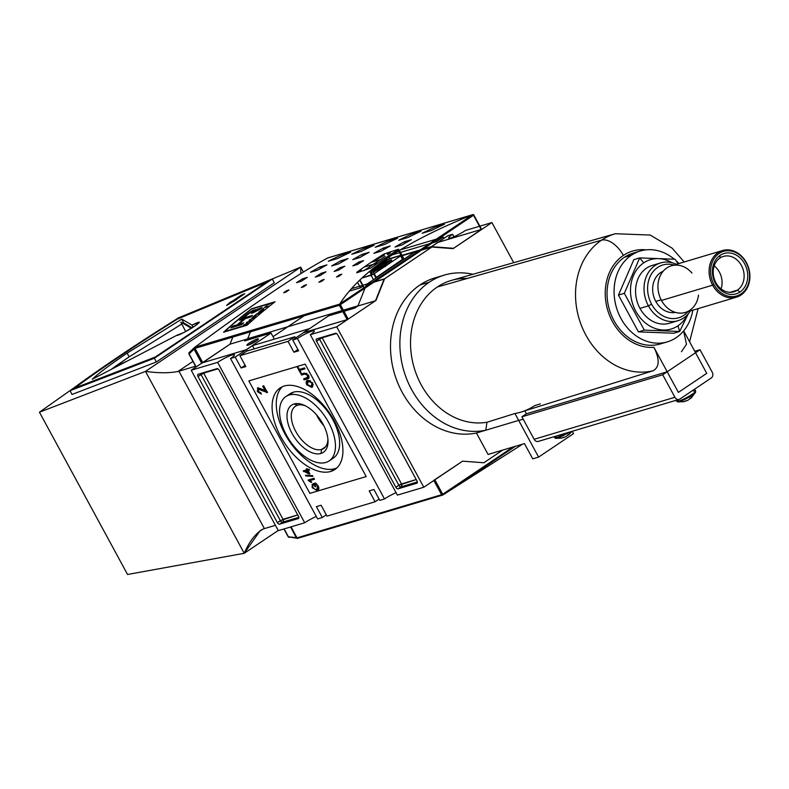 <?xml version="1.0" encoding="UTF-8"?>
<svg xmlns="http://www.w3.org/2000/svg" width="789" height="789" viewBox="0 0 789 789"><rect width="100%" height="100%" fill="white"/><g stroke="black" fill="none" stroke-linecap="round" stroke-linejoin="round"><path stroke-width="1.18" d="M297.601 405.211L294.07 403.988A28.443 15.672 56.1 0 1 323.007 424.107A28.443 15.672 56.1 0 1 320.945 453.488A28.443 15.672 -123.9 0 0 328.007 440.716A28.443 15.672 -123.9 0 0 304.169 405.23A28.443 15.672 -123.9 0 0 294.07 403.988A28.443 15.672 -123.9 0 0 292.009 433.358A28.443 15.672 -123.9 0 0 320.945 453.488L321.616 449.434A25.416 13.995 56.1 0 1 295.767 431.455A25.416 13.995 56.1 0 1 297.601 405.211A25.416 13.995 -123.9 0 1 305.442 405.832A25.416 13.995 -123.9 0 0 297.601 405.211A25.416 13.995 -123.9 0 0 295.441 406.227A25.416 13.995 -123.9 0 0 296.832 433.309A25.416 13.995 -123.9 0 0 321.616 449.434A25.416 13.995 -123.9 0 0 323.776 448.418A25.416 13.995 -123.9 0 0 327.928 439.305A25.416 13.995 -123.9 0 1 321.616 449.434L325.541 446.801M316.497 414.777A25.416 13.995 -123.9 0 0 323.825 425.695A25.416 13.995 56.1 0 1 316.497 414.777M289.198 395.003A38.769 21.352 56.1 0 1 328.628 422.431A38.769 21.352 56.1 0 1 325.827 462.462A38.769 21.352 56.1 0 1 286.387 435.035A38.769 21.352 56.1 0 1 289.198 395.003A38.769 21.352 -123.9 0 0 285.894 396.551A38.769 21.352 -123.9 0 0 288.015 437.875A38.769 21.352 -123.9 0 0 325.827 462.462A38.769 21.352 -123.9 0 0 329.121 460.914A38.769 21.352 -123.9 0 0 327.001 419.6A38.769 21.352 -123.9 0 0 289.198 395.003L293.37 392.192A38.769 21.352 56.1 0 1 331.183 416.789A38.769 21.352 56.1 0 1 333.303 458.113L329.121 460.914M285.894 396.551L290.066 393.741A38.769 21.352 56.1 0 1 293.37 392.192A38.769 21.352 -123.9 0 0 288.133 395.368M336.864 467.916A49.105 27.043 56.1 0 1 334.891 468.656A49.105 27.043 56.1 0 1 288.202 439.443A49.105 27.043 56.1 0 1 282.334 386.738A49.105 27.043 -123.9 0 0 288.202 439.443A49.105 27.043 -123.9 0 0 334.891 468.656A49.105 27.043 -123.9 0 0 336.864 467.916M330.709 471.467A49.105 27.043 -123.9 0 1 280.756 436.721A49.105 27.043 -123.9 0 1 284.306 386.008A49.105 27.043 56.1 0 1 332.199 417.164A49.105 27.043 56.1 0 1 334.891 469.504A49.105 27.043 56.1 0 1 330.709 471.467A49.105 27.043 56.1 0 1 282.817 440.311A49.105 27.043 56.1 0 1 280.125 387.971A49.105 27.043 56.1 0 1 284.306 386.008A49.105 27.043 56.1 0 1 334.26 420.754A49.105 27.043 56.1 0 1 330.709 471.467L334.891 468.656M306.96 377.892L303.627 378.888L304.14 379.844L305.037 379.243L304.672 378.572L305.037 379.243L308.864 378.079L304.14 379.844L307.523 378.838C309.16 378.651 309.485 377.428 308.509 375.179L304.386 373.079L301.013 374.085L301.536 375.041L302.434 374.44L302.069 373.769L302.434 374.44L305.767 373.444L301.536 375.041L306.901 373.296L304.87 374.045L307.809 375.485L308.44 375.051L306.96 377.892L307.809 375.485L304.87 374.045L301.536 375.041L301.013 374.085L304.386 373.079L308.509 375.179L308.489 378.414L304.14 379.844L303.627 378.888L308.085 377.211M262.796 389.559L265.4 391.097L262.698 386.127L263.753 385.811L267.402 392.537L258.358 389.233L259.532 388.494L258.634 389.095L258.289 391.305L260.794 392.754L261.415 394.135L257.332 391.561L257.895 387.754L262.796 389.559L257.895 387.754L257.332 391.561L261.415 394.135L260.794 392.754L258.289 391.305L258.634 389.095L267.402 392.537L263.753 385.811L262.698 386.127L265.4 391.097L262.796 389.559M257.411 387.981L257.895 387.754L257.973 390.447L257.924 387.744M305.481 475.215L312.523 475.629L312.927 476.378L305.885 475.964L305.481 475.215L305.885 475.964L312.927 476.378L312.523 475.629L305.481 475.215M317.967 490.255L317.257 490.58C319.022 490.107 319.318 488.529 318.154 485.846L315.541 482.996L313.371 483.647L315.067 486.764L315.748 486.566L314.574 484.407L315.472 483.805L314.574 484.407L316.35 483.627L315.689 484.071L317.513 486.123L318.095 485.738L316.705 489.634L317.513 486.123L315.689 484.071L314.574 484.407L315.748 486.566L315.067 486.764L313.371 483.647L315.541 482.996L318.154 485.846C319.318 488.529 319.022 490.107 317.257 490.58L312.178 487.71L312.227 484.111L312.898 484.939L312.858 487.533L315.383 489.683L317.385 489.318L318.874 487.947L317.75 488.983M308.44 480.669L308.104 480.057L313.973 478.302L314.495 479.258L309.919 480.629L311.763 482.168L311.073 482.375L308.44 480.669L311.763 482.168L309.919 480.629L314.495 479.258L313.973 478.302L308.104 480.057L308.44 480.669L309.337 480.067L308.44 480.669M307.582 469.603L309.012 469.169L309.535 470.136L308.104 470.56L309.87 473.804L309.11 474.031L303.223 470.905L306.832 469.82L306.31 468.863L307.059 468.636L307.582 469.603L307.059 468.636L306.31 468.863L306.832 469.82L303.223 470.905L309.11 474.031L309.87 473.804L308.104 470.56L309.535 470.136L309.012 469.169L307.582 469.603M307.809 380.288L312.73 382.941L312.365 387.054L311.724 387.36L306.704 384.726C305.708 382.172 306.073 380.692 307.809 380.288C306.073 380.692 305.708 382.172 306.704 384.726L311.724 387.36L312.73 382.941L307.809 380.288L307.049 380.633M299.278 369.439L304.465 367.891L304.988 368.848L299.8 370.396L301.102 372.803L300.422 373L297.295 367.23L297.976 367.033L299.278 369.439L297.976 367.033L297.295 367.23L300.422 373L301.102 372.803L299.8 370.396L304.988 368.848L304.465 367.891L299.278 369.439M379.805 500.364L384.499 498.964L297.404 338.55A11.845 1.667 151.5 0 1 308.055 332.662A11.845 1.667 151.5 0 1 314.269 330.966A11.845 1.667 151.5 0 1 310.304 334.694L336.706 326.824L375.515 300.757L336.706 326.824L423.801 487.237L462.61 461.171L483.844 462.768L462.61 461.171L423.801 487.237L336.706 326.824L310.304 334.694L397.409 495.117L423.801 487.237L397.409 495.117L310.304 334.694A11.845 1.667 -28.5 0 0 312.059 331.114A11.845 1.667 -28.5 0 0 297.404 338.55L384.499 498.964L379.805 500.364L373.907 489.496L379.805 500.364M373.907 489.496L369.213 490.896L375.11 501.765L379.105 499.082L375.11 501.765L327.001 516.124L375.11 501.765L369.213 490.896L373.907 489.496M321.103 505.246L327.001 516.124L321.103 505.246L316.409 506.646L321.103 505.246M316.409 506.646L322.306 517.525L326.311 514.832L322.306 517.525L317.622 518.925L322.306 517.525L316.409 506.646M230.516 358.502L317.622 518.925L230.516 358.502L235.211 357.101L271.031 333.047L244.629 340.927L271.031 333.047L235.211 357.101L241.109 367.97L235.211 357.101L230.516 358.502A11.845 1.667 -28.5 0 0 232.272 354.912A11.845 1.667 -28.5 0 0 217.616 362.358A11.845 1.667 151.5 0 1 228.268 356.47A11.845 1.667 151.5 0 1 234.471 354.774A11.845 1.667 151.5 0 1 230.516 358.502M241.109 367.97L245.803 366.569L239.905 355.701L288.015 341.351L294.839 336.765L288.015 341.351L293.912 352.219L288.015 341.351L239.905 355.701L246.74 351.115L294.839 336.765L295.717 337.919L294.839 336.765L246.74 351.115L239.905 355.701L245.803 366.569L241.109 367.97L245.113 365.287L241.109 367.97M298.607 350.819L293.912 352.219L297.907 349.537L293.912 352.219L298.607 350.819L292.709 339.951L297.404 338.55L292.709 339.951L328.52 315.886L342.801 311.635L328.52 315.886L292.709 339.951L298.607 350.819M396.078 492.671A11.845 1.667 -28.5 0 0 384.499 498.964A11.845 1.667 -28.5 0 1 396.078 492.671M335.453 333.293A2.15 1.183 56.1 0 1 337.643 334.812L417.006 480.994A2.15 1.183 56.1 0 1 417.036 483.124A2.15 1.183 56.1 0 1 416.848 483.213L398.08 488.815A2.15 1.183 56.1 0 1 395.891 487.296L316.517 341.114A2.15 1.183 56.1 0 1 316.488 338.984A2.15 1.183 56.1 0 1 316.675 338.895L335.453 333.293L316.675 338.895A2.15 1.183 -123.9 0 0 316.517 341.114L395.891 487.296A2.15 1.183 -123.9 0 0 398.08 488.815L416.848 483.213A2.15 1.183 -123.9 0 0 417.006 480.994L337.643 334.812A2.15 1.183 -123.9 0 0 335.453 333.293M343.965 311.28L354.922 308.016L357.91 306.004L354.922 308.016L343.965 311.28M357.91 306.004L375.515 300.757L384.125 279.109L375.515 300.757L357.91 306.004L365.041 288.103L357.91 306.004M191.214 370.228L217.616 362.358L304.712 522.772L217.616 362.358L191.214 370.228L202.398 362.723L191.214 370.228L278.31 530.652L304.712 522.772L278.31 530.652L191.214 370.228M328.244 257.865L327.76 257.964C298.262 273.665 254.009 303.39 195.021 347.121L194.331 347.811L202.586 362.772L230.013 344.172L232.844 337.051L230.013 344.172L202.517 362.644L230.013 344.172L247.618 338.915L244.629 340.927L247.618 338.915L250.448 331.804L247.618 338.915L230.013 344.172L202.586 362.772L246.474 349.675L252.441 345.661L309.229 328.717L303.262 332.731L347.14 319.634L348.205 319.091L347.14 319.634L339.349 305.274L347.14 319.634L303.311 332.82M257.234 339.033A6.568 0.927 -28.5 0 1 256.257 341.016A6.568 0.927 -28.5 0 1 248.131 345.148A6.568 0.927 151.5 0 1 249.097 343.156A6.568 0.927 151.5 0 1 257.234 339.033A6.568 0.927 151.5 0 1 258.457 339.102A6.568 0.927 151.5 0 1 254.393 342.189A6.568 0.927 151.5 0 1 248.131 345.148A6.568 0.927 151.5 0 1 247.026 345.306A6.568 0.927 151.5 0 1 250.202 342.446A6.568 0.927 151.5 0 1 257.234 339.033L256.987 340.513M249.285 344.734A5.385 0.759 151.5 0 1 256.75 340.68A5.385 0.759 -28.5 0 0 249.285 344.734M279.572 524.172A2.15 1.183 56.1 0 1 277.373 522.653L198.009 376.481A2.15 1.183 56.1 0 1 197.98 374.341A2.15 1.183 56.1 0 1 198.167 374.252L216.936 368.65A2.15 1.183 56.1 0 1 219.135 370.179L298.498 516.351A2.15 1.183 56.1 0 1 298.528 518.491A2.15 1.183 56.1 0 1 298.341 518.57L279.572 524.172L298.341 518.57A2.15 1.183 -123.9 0 0 298.498 516.351L219.135 370.179A2.15 1.183 -123.9 0 0 216.936 368.65L198.167 374.252A2.15 1.183 -123.9 0 0 198.009 376.481L277.373 522.653A2.15 1.183 -123.9 0 0 279.572 524.172L282.551 522.17L279.572 524.172M316.29 516.479A11.845 1.667 -28.5 0 0 304.712 522.772A11.845 1.667 -28.5 0 1 316.29 516.479M362.94 286.151L360.504 287.778L349.28 291.131L360.504 287.778L357.516 282.265L360.504 287.778L362.94 286.151M304.15 315.778L273.014 336.696L304.15 315.778M452.61 234.294L453.931 236.73L452.61 234.294A11.845 1.667 -28.5 0 0 448.655 238.022A11.845 1.667 -28.5 0 0 450.854 237.883A11.845 1.667 -28.5 0 0 465.52 230.447L479.485 226.275L465.52 230.447A11.845 1.667 -28.5 0 1 450.854 237.883A11.845 1.667 151.5 0 1 452.61 234.294L447.915 235.694L430.36 247.49L447.915 235.694L452.61 234.294M387.162 253.821L390.427 252.855L387.646 254.719L390.427 252.855L387.162 253.821M400.082 249.965L436.179 239.195L400.082 249.965M439.167 238.308L443.221 237.094L436.396 241.681L432.342 242.894L436.396 241.681L443.221 237.094L443.921 238.377L443.221 237.094L439.167 238.308M240.527 321.961L241.099 321.784L240.527 321.961M237.972 324.171L237.252 325.975L237.972 324.171M265.114 304.732L264.295 305.284L265.114 304.732M260.005 308.174L262.096 307.542A646.181 531.608 73.4 0 0 259.985 309.229L253.17 312.789L251.484 313.292L253.703 311.231L251.721 311.724L247.924 314.338A646.181 531.608 73.4 0 0 243.397 318.066L252.47 315.363A646.181 531.608 73.4 0 0 250.389 317.099L245.379 318.598A646.181 531.608 73.4 0 0 238.672 324.368L243.683 322.869A646.181 531.608 73.4 0 0 241.641 324.673L230.832 327.899A646.181 531.608 -106.6 0 1 232.873 326.094L237.272 324.782A646.181 531.608 -106.6 0 1 243.988 319.012L239.58 320.324A646.181 531.608 -106.6 0 1 245.192 315.669C251.188 310.955 254.748 309.12 255.892 310.166L262.096 307.542A646.181 531.608 73.4 0 0 259.985 309.229L256.612 310.324L253.17 312.789L251.484 313.292L252.855 312.158C253.555 310.649 251.918 311.379 247.924 314.338A646.181 531.608 73.4 0 0 243.397 318.066L252.47 315.363A646.181 531.608 73.4 0 0 250.389 317.099L245.379 318.598A646.181 531.608 73.4 0 0 238.672 324.368L243.683 322.869A646.181 531.608 73.4 0 0 241.641 324.673L230.832 327.899A646.181 531.608 -106.6 0 1 232.873 326.094L237.272 324.782A646.181 531.608 -106.6 0 1 243.988 319.012L239.58 320.324A646.181 531.608 -106.6 0 1 245.192 315.669C251.188 310.955 254.748 309.12 255.892 310.166L260.015 308.164L260.4 308.884M258.457 309.209L257.106 310.116L258.457 309.209M304.781 285.253L305.708 285.322L304.781 285.253M392.33 254.837L399.51 252.687L392.33 254.837M400.447 252.411L429.344 243.791L400.447 252.411M385.15 256.386L363.877 270.676L385.15 256.386M358.137 262.481L362.832 261.08L358.137 262.481M373.098 260.972A11.845 1.667 -28.5 0 0 384.45 255.084A11.845 1.667 -28.5 0 1 373.098 260.972M359.912 270.065A6.568 0.927 151.5 0 0 359.823 270.085A6.568 0.927 151.5 0 1 359.912 270.065A6.568 0.927 151.5 0 1 361.135 270.134A6.568 0.927 151.5 0 1 358.65 272.235A6.568 0.927 -28.5 0 0 359.912 270.065L359.666 271.544M357.299 272.599A5.385 0.759 151.5 0 1 359.429 271.712A5.385 0.759 -28.5 0 0 357.299 272.599M479.86 226.167L491.922 222.567L513.698 262.678L491.922 222.567L453.113 248.634L431.879 247.036L384.125 279.109L373.858 282.176L384.125 279.109L431.879 247.036L421.612 250.103L431.879 247.036L453.113 248.634L491.922 222.567L479.86 226.167M502.731 450.075L483.844 462.768L502.731 450.075M365.642 286.575L366.53 284.365L370.86 283.073L366.53 284.365L365.642 286.575M414.284 252.283L366.53 284.365L414.284 252.283L418.614 250.991L414.284 252.283M274.335 339.132L271.031 333.047L274.335 339.132M389.214 258.753L400.901 255.261L386.551 260.104L368.808 272.027L389.214 258.753M371.096 275.302L361.944 278.034L373.759 273.951L400.625 255.902L373.759 273.951L375.968 278.014L373.759 273.951L371.096 275.302L373.483 279.691L371.096 275.302M400.625 255.902L401.078 255.577L400.625 255.902L402.834 259.976L400.625 255.902M314.89 484.19L314.426 483.332L314.89 484.19M317.257 490.58L318.154 489.979L315.541 489.713L318.371 489.91L317.257 490.58L312.178 487.71L312.76 487.326L312.178 487.71L312.227 484.111L312.898 484.939L312.858 487.533L315.383 489.683L316.705 489.634M312.464 485.521L312.474 484.407L312.464 485.521M314.338 478.972L309.919 480.629L314.338 478.972M311.616 482.01L311.073 482.375L311.616 482.01M310.205 480.432L309.337 480.067L310.205 480.432M312.562 475.708L306.783 475.363L305.885 475.964L306.743 475.294L312.562 475.708M309.377 469.849L308.104 470.56L309.377 469.849M309.752 473.597L309.11 474.031L309.752 473.597M309.554 473.222L308.529 472.779L309.554 473.222M305.304 471.368L303.617 471.625L304.268 470.589L305.304 471.368M307.473 469.396L306.832 469.82L307.473 469.396M308.252 470.185L305.235 471.418L308.46 472.818L307.355 470.786L305.235 471.418L308.252 470.185L307.355 470.786L308.46 472.818L309.101 472.394L308.46 472.818L305.235 471.418L308.252 470.185M266.287 390.496L265.4 391.097L266.287 390.496L263.753 385.811L266.287 390.496M267.234 392.222L266.613 392.626L267.234 392.222M258.634 389.095L259.532 388.494L267.51 392.025L263.93 390.427L263.033 391.028L263.93 390.427L259.246 388.632M261.139 393.514L259.384 392.537L261.139 393.514M258.151 391.009L257.332 391.561L258.151 391.009M312.779 386.699L311.724 387.36L312.612 386.758L309.998 386.541L312.779 386.699M307.286 384.342L306.704 384.726L307.286 384.342M307.01 382.418L307.542 380.387L307.01 382.418M308.174 381.304L310.363 380.545L307.671 381.551L308.321 381.255L307.385 384.529L311.211 386.393L313.322 384.667L312.188 385.762M309.219 380.653L308.321 381.255L309.219 380.653M312.049 383.148L308.321 381.255L312.049 383.148L312.631 382.764L311.211 386.393L312.049 383.148M304.83 368.562L299.8 370.396L304.83 368.562M301.003 372.615L300.422 373L301.003 372.615M300.116 370.179L299.652 369.321L300.116 370.179M442.698 495.058L515.306 446.327L442.925 494.95L522.584 444.158L442.698 495.058L441.584 494.713L297.019 537.851L291.052 526.845L297.177 538.384L297.019 537.851L441.584 494.713L442.442 495.038L442.688 494.249L434.847 479.82L462.61 461.171L483.844 462.768L462.61 461.171L433.782 480.363L434.847 479.82L442.688 494.249L513.008 447.018L442.688 494.249L442.442 495.038M442.599 495.088L297.719 538.315L297.019 537.851M296.368 537.654L297.64 538.128L296.368 537.654L290.579 526.993L296.368 537.654L288.419 536.816L284.129 528.916L288.419 536.816A1.075 0.819 96 0 0 289.504 537.27A1.075 0.819 -84 0 1 288.419 536.816L296.368 537.654M194.262 347.722L194.045 349.192L201.659 363.216L194.045 349.192L194.262 347.722L189.094 352.594A1.075 0.897 -133.4 0 1 189.192 352.515A1.075 0.897 46.6 0 0 189.094 353.876A1.075 0.897 -133.4 0 1 189.094 352.594L189.094 353.876L194.045 349.192L188.887 353.896L196.007 367.013M247.44 312L249.679 310.501L247.44 312M251.967 308.963L252.786 308.41L251.967 308.963M127.197 353.107C110.638 364.281 98.98 373 92.224 379.262L177.042 335.187L92.224 379.262C98.98 373 110.638 364.281 127.197 353.107L181.766 319.111L183.679 322.888L182.93 323.322L183.679 322.888L192.023 327.78L183.679 322.888L181.766 319.111L192.033 325.117L193.088 327.208L192.033 325.117C200.406 321.024 201.392 321.301 194.972 325.975C189.695 329.763 176.095 336.745 177.042 335.187L183.561 332.682L194.972 325.975L199.43 322.178L192.033 325.117L181.766 319.111L127.197 353.107L129.1 356.884L181.795 323.993L180.839 322.099L185.662 331.459L184.527 332.179L185.662 331.459L180.839 322.099L191.244 328.194L192.989 327.267L191.244 328.194L180.839 322.099L185.642 331.469L181.795 323.993L129.1 356.884L111.18 369.41L114.987 366.648L127.029 361.175M226.601 305.402L230.309 302.138L230.763 303.025L230.437 302.049L231.897 301.378L226.995 305.254L236.67 299.475M235.803 299.741L244.758 293.725L241.375 295.076L232.42 301.092L241.375 295.076L244.758 293.725L235.724 299.85M231.897 301.378L232.42 301.092L232.282 302.138L231.897 301.378M70.083 390.693C98.96 369.282 135.116 344.99 178.58 317.819C135.116 344.99 98.96 369.282 70.083 390.693L154.427 358.206L272.363 279L178.58 317.819L272.363 279L274.276 282.778L156.34 361.993L274.276 282.778L272.363 279L154.427 358.206L156.34 361.993L71.996 394.47L156.34 361.993L154.427 358.206L70.083 390.693L71.996 394.47L70.083 390.693M145.482 371.392L300.698 267.136L182.131 316.35L300.698 267.136L300.865 273.605L300.698 267.136L303.37 272.057L300.698 267.136L145.482 371.392L39.45 412.213L145.482 371.392C158.313 373.158 169.132 373.197 177.929 371.491A30.16 4.251 151.5 0 1 178.916 371.185L195.583 366.214L178.916 371.185A30.16 4.251 -28.5 0 0 177.929 371.491L192.96 361.392L177.929 371.491C169.132 373.197 158.313 373.158 145.482 371.392L244.245 553.296L145.482 371.392M108.951 363.127L39.45 412.213L108.951 363.127M244.245 553.296L127.552 574.481L39.45 412.213L127.552 574.481L244.245 553.296L278.221 530.484L244.245 553.296L260.321 530.464L263.398 528.916C255.883 533.019 249.502 541.155 244.245 553.296M264.384 528.61A30.16 4.251 -28.5 0 0 263.398 528.916A30.16 4.251 -28.5 0 1 264.384 528.61L178.916 371.185L264.384 528.61L275.41 525.316L264.384 528.61M241.72 295.757L241.375 295.076L241.72 295.757M651.606 304.219A27.566 22.684 73.4 0 1 651.083 274.631A27.566 22.684 73.4 0 1 673.964 265.025A27.566 22.684 73.4 0 0 651.083 274.631A27.566 22.684 73.4 0 0 651.606 304.219A27.566 22.684 73.4 0 0 687.88 311.665A27.566 22.684 -106.6 0 1 651.606 304.219L648.41 305.846A30.16 24.804 -106.6 0 1 660.679 262.915A30.16 24.804 -106.6 0 1 676.38 264.305A30.16 24.804 -106.6 0 0 648.834 271.85A30.16 24.804 -106.6 0 0 648.41 305.846A30.16 24.804 73.4 0 0 690.296 310.945A30.16 24.804 -106.6 0 1 677.929 320.709A30.16 24.804 -106.6 0 1 648.41 305.846L639.958 308.371A30.16 24.804 -106.6 0 1 652.227 265.439L660.679 262.915M677.948 325.818A36.186 29.775 73.4 0 0 687.535 314.614A36.186 29.775 -106.6 0 1 677.948 325.818A36.186 29.775 -106.6 0 1 635.776 311.172A36.186 29.775 -106.6 0 1 643.755 262.845A36.186 29.775 -106.6 0 1 672.06 262.757A36.186 29.775 73.4 0 0 643.755 262.845L639.701 257.895L675.068 259.246L678.076 263.792L675.068 259.246L639.701 257.895L624.326 293.33L639.701 257.895L633.843 259.65L618.458 295.086L638.429 331.863L673.786 333.224L679.654 331.469L644.297 330.118L624.326 293.33L644.297 330.118L679.654 331.469L677.948 325.818A36.186 29.775 -106.6 0 1 635.776 311.172A36.186 29.775 -106.6 0 1 643.755 262.845M677.929 320.709L669.476 323.234A30.16 24.804 -106.6 0 1 639.958 308.371A30.16 24.804 73.4 0 0 673.559 321.508M688.314 313.716L679.654 331.469L688.314 313.716M679.654 331.469L673.786 333.224L638.429 331.863L644.297 330.118L638.429 331.863L618.458 295.086L624.326 293.33L618.458 295.086L633.843 259.65L639.701 257.895M675.423 312.385A21.54 17.723 -106.6 0 1 655.787 301.418A21.54 17.723 -106.6 0 1 663.154 271.248A21.54 17.723 73.4 0 0 655.787 301.418A21.54 17.723 73.4 0 0 675.423 312.385M719.943 258.052A18.453 15.178 -106.6 0 0 715.879 282.689A18.453 15.178 -106.6 0 0 737.38 290.155A18.453 15.178 73.4 0 0 742.429 267.589A18.453 15.178 73.4 0 0 723.385 256.425A18.453 15.178 73.4 0 0 719.943 258.052A18.453 15.178 73.4 0 0 714.883 280.618A18.453 15.178 73.4 0 0 733.938 291.782A18.453 15.178 73.4 0 0 737.38 290.155A18.453 15.178 73.4 0 0 741.443 265.518A18.453 15.178 73.4 0 0 719.943 258.052L720.13 255.35A21.056 17.328 73.4 0 0 715.485 283.478A21.056 17.328 73.4 0 0 740.033 291.999A21.056 17.328 73.4 0 0 744.678 263.871A21.056 17.328 73.4 0 0 720.13 255.35A21.056 17.328 -106.6 0 1 744.678 263.871A21.056 17.328 -106.6 0 1 740.033 291.999L737.38 290.155L730.16 292.305M721.077 288.922A18.453 15.178 73.4 0 0 714.193 265.854A18.453 15.178 73.4 0 1 721.077 288.922M713.966 284.504A23.266 19.133 73.4 0 0 741.068 293.912A23.266 19.133 73.4 0 0 746.197 262.845A23.266 19.133 73.4 0 0 719.095 253.437A23.266 19.133 73.4 0 0 713.966 284.504L712.635 285.174A24.341 20.021 -106.6 0 1 722.537 250.527A24.341 20.021 -106.6 0 1 746.355 262.52A24.341 20.021 -106.6 0 1 736.453 297.177A24.341 20.021 -106.6 0 1 712.635 285.174A24.341 20.021 73.4 0 0 740.989 295.027A24.341 20.021 73.4 0 0 746.355 262.52L746.197 262.845A23.266 19.133 -106.6 0 1 741.068 293.912A23.266 19.133 -106.6 0 1 713.966 284.504A23.266 19.133 -106.6 0 1 719.095 253.437A23.266 19.133 -106.6 0 1 746.197 262.845M722.537 250.527L671.38 265.794A24.341 20.021 73.4 0 0 661.468 300.441A24.341 20.021 73.4 0 0 685.296 312.444L736.453 297.177M623.369 255.429A49.539 40.762 -106.6 0 1 646.122 249.857A49.539 40.762 73.4 0 0 623.369 255.429A49.539 40.762 73.4 0 0 608.28 311.961A49.539 40.762 73.4 0 0 653.913 347.308C659.831 359.291 659.565 367.102 653.105 370.761C659.565 367.102 659.831 359.291 653.913 347.308A49.539 40.762 -106.6 0 1 608.28 311.961A49.539 40.762 -106.6 0 1 623.369 255.429A21.54 11.865 56.1 0 0 601.543 240.172A71.079 58.475 73.4 0 0 581.513 325.739A71.079 58.475 73.4 0 0 653.105 370.761L524.793 410.842L526.391 413.791L524.793 410.842L653.105 370.761A71.079 58.475 -106.6 0 1 581.513 325.739A71.079 58.475 -106.6 0 1 601.543 240.172A71.079 58.475 73.4 0 1 615.381 233.731L451.604 280.351A73.229 60.25 73.4 0 0 437.343 286.979A73.229 60.25 73.4 0 0 415.931 373.128A73.229 60.25 73.4 0 0 486.961 422.253L514.941 413.505L518.679 420.399A80.34 66.098 73.4 0 0 523.077 419.284A80.34 66.098 73.4 0 0 523.235 419.235A80.34 66.098 -106.6 0 1 518.679 420.399L476.438 433.003L488.085 454.454L476.438 433.003A80.34 66.098 73.4 0 1 396.877 380.712A80.34 66.098 73.4 0 1 419.906 284.997A80.34 66.098 73.4 0 0 396.877 380.712A80.34 66.098 73.4 0 0 476.438 433.003L518.679 420.399A80.34 66.098 73.4 0 0 523.077 419.284A80.34 66.098 73.4 0 0 523.235 419.235A80.34 66.098 -106.6 0 1 518.679 420.399L485.827 430.202L518.679 420.399L538.601 457.097L532.743 458.853L538.601 457.097L514.941 413.505A72.864 59.944 73.4 0 0 521.529 411.937L524.823 410.911M572.252 431.287L573.524 433.644L538.601 457.097L573.524 433.644L572.252 431.287M524.458 443.596L488.085 454.454L524.458 443.596L532.743 458.853L524.458 443.596M640.264 251.02A47.389 38.986 73.4 0 0 631.427 255.202A47.389 38.986 -106.6 0 1 674.309 259.187A47.389 38.986 73.4 0 0 640.264 251.02L633.222 253.121A47.389 38.986 73.4 0 0 624.385 257.303A47.389 38.986 73.4 0 0 611.396 315.265A47.389 38.986 73.4 0 0 660.324 343.945L667.366 341.844A47.389 38.986 73.4 0 0 676.203 337.662A47.389 38.986 73.4 0 0 692.821 310.195A47.389 38.986 -106.6 0 1 676.203 337.662A47.389 38.986 -106.6 0 1 620.982 318.49A47.389 38.986 -106.6 0 1 631.427 255.202A47.389 38.986 73.4 0 0 618.438 313.164A47.389 38.986 73.4 0 0 667.366 341.844M653.913 347.308L667.188 371.777L526.391 413.791L667.188 371.777L662.711 374.785L674.92 397.271A4.31 3.541 73.4 0 0 679.142 399.392A4.31 3.541 73.4 0 0 679.94 399.017L711.284 377.961A4.31 3.541 73.4 0 0 712.23 372.211L700.021 349.724L667.188 371.777L526.391 413.791L667.188 371.777L695.543 352.732L706.737 373.345L678.382 392.389L667.188 371.777L526.391 413.791L521.914 416.799L662.711 374.785L521.914 416.799L526.391 413.791L667.188 371.777L678.382 392.389L667.188 371.777L695.543 352.732L667.188 371.777L653.913 347.308M683.678 330.867L695.543 352.732L683.678 330.867M429.295 282.196A80.34 66.098 -106.6 0 1 472.927 274.276A80.34 66.098 73.4 0 0 444.276 275.114A80.34 66.098 73.4 0 0 429.295 282.196A80.34 66.098 73.4 0 0 406.256 377.911A80.34 66.098 73.4 0 0 485.827 430.202A80.34 66.098 -106.6 0 1 406.256 377.911A80.34 66.098 -106.6 0 1 429.295 282.196L419.906 284.997A80.34 66.098 73.4 0 1 434.887 277.915L444.276 275.114M601.543 240.172L437.343 286.979A73.229 60.25 73.4 0 0 415.931 373.128A73.229 60.25 73.4 0 0 486.961 422.253L485.827 430.202L486.961 422.253L514.941 413.505A72.864 59.944 73.4 0 0 534.528 405.694L540.357 403.869M678.905 263.546A47.389 38.986 73.4 0 0 676.035 260.686A47.389 38.986 -106.6 0 1 678.905 263.546M694.764 351.292L700.021 349.724L694.764 351.292M679.142 399.392L538.335 441.406A4.31 3.541 -106.6 0 1 534.123 439.286L521.914 416.799L534.123 439.286A4.31 3.541 73.4 0 0 539.143 441.021M706.737 373.345L678.382 392.389L706.737 373.345L695.543 352.732L700.021 349.724L712.23 372.211A4.31 3.541 -106.6 0 1 711.284 377.961L679.94 399.017A4.31 3.541 -106.6 0 1 674.92 397.271L534.123 439.286L674.92 397.271L662.711 374.785L667.188 371.777L678.382 392.389L706.737 373.345L695.543 352.732L706.737 373.345M690.612 398.317A17.023 13.6 27.4 0 1 689.448 399.007A17.161 9.448 56.1 0 1 688.215 400.013A17.161 9.448 -123.9 0 0 689.448 399.007A17.023 13.6 27.4 0 0 690.612 398.317A17.023 13.6 27.4 0 0 691.657 397.518A17.161 9.448 56.1 0 1 690.424 398.534A17.161 9.448 -123.9 0 0 691.144 398.021A17.161 9.448 -123.9 0 0 691.657 397.518A17.023 13.6 27.4 0 1 690.612 398.317A17.23 9.488 -123.9 0 0 692.16 395.161A10.356 1.46 -28.5 0 0 695.277 391.748M683.294 401.769A17.023 9.458 -91.9 0 0 683.807 401.68A17.023 9.458 -91.9 0 0 685.03 401.246A17.161 14.113 73.4 0 0 687.288 400.487A17.161 14.113 -106.6 0 1 685.03 401.246A17.023 9.458 -91.9 0 1 683.294 401.769A17.161 14.113 -106.6 0 0 685.552 400.999L685.661 400.782M688.215 400.013L687.288 400.487L688.215 400.013M690.375 398.465L690.059 397.922M568.573 434.729A17.023 13.6 27.4 0 1 567.419 435.42A17.161 9.448 56.1 0 1 566.186 436.425A17.161 9.448 -123.9 0 0 567.419 435.42A17.023 13.6 27.4 0 0 568.573 434.729A17.023 13.6 27.4 0 0 569.628 433.93A17.161 9.448 56.1 0 1 568.396 434.946A17.161 9.448 -123.9 0 0 569.116 434.433A17.161 9.448 -123.9 0 0 569.628 433.93A17.023 13.6 27.4 0 1 568.573 434.729A17.23 9.488 -123.9 0 0 570.043 431.948M561.265 438.181A17.023 9.458 -91.9 0 0 561.778 438.082A17.023 9.458 -91.9 0 0 563.001 437.658A17.161 14.113 73.4 0 0 565.259 436.899A17.161 14.113 -106.6 0 1 563.001 437.658A17.023 9.458 -91.9 0 1 561.265 438.181A17.161 14.113 -106.6 0 0 563.524 437.412L563.632 437.185M566.186 436.425L565.259 436.899L566.186 436.425M568.346 434.877L568.021 434.335M224.697 331.498A646.181 531.608 -106.6 0 1 251.454 309.12L273.862 302.434L251.454 309.12A646.181 531.608 73.4 0 0 224.697 331.498L247.115 324.812L224.697 331.498M260.222 310.935L264.049 309.791L260.222 310.935A646.181 531.608 -106.6 0 1 263.516 308.272A646.181 531.608 73.4 0 0 260.222 310.935M263.97 308.134L263.97 308.134A646.181 531.608 73.4 0 0 261.267 310.314A646.181 531.608 -106.6 0 1 263.97 308.134M262.461 309.959L261.267 310.314L262.461 309.959M251.977 317.819L255.804 316.675L251.977 317.819A646.181 531.608 -106.6 0 1 254.936 315.314A646.181 531.608 73.4 0 0 251.977 317.819M255.38 315.186L255.38 315.186A646.181 531.608 73.4 0 0 253.013 317.178A646.181 531.608 -106.6 0 1 255.38 315.186M254.206 316.823L253.013 317.178L254.206 316.823A646.181 531.608 -106.6 0 1 256.277 315.077A646.181 531.608 73.4 0 0 254.206 316.823M247.914 323.569L246.119 324.101L247.914 323.569M243.505 325.226L247.332 324.082L243.505 325.226A646.181 531.608 -106.6 0 1 244.087 324.703A646.181 531.608 73.4 0 0 243.505 325.226M245.675 324.23L244.087 324.703L245.675 324.23A646.181 531.608 -106.6 0 1 247.943 322.218A646.181 531.608 73.4 0 0 245.675 324.23L245.675 324.23M246.355 322.691L247.943 322.218L246.355 322.691A646.181 531.608 -106.6 0 1 246.937 322.178A646.181 531.608 73.4 0 0 246.355 322.691M250.764 321.044L246.937 322.178L250.764 321.044M256.356 309.495L252.588 310.659L256.356 309.525L255.892 310.166M249.028 320.354L251.227 320.63L249.028 320.354A646.181 531.608 -106.6 0 1 249.699 319.772A646.181 531.608 73.4 0 0 249.028 320.354M255.153 317.227L249.699 319.772L255.153 317.227M257.194 313.874L262.461 311.093L257.194 313.874L260.173 312.986L257.194 313.874M255.764 314.624L259.581 313.48L255.764 314.624A646.181 531.608 -106.6 0 1 256.386 314.091A646.181 531.608 73.4 0 0 255.764 314.624M261.662 311.31L256.386 314.091L261.662 311.31L258.674 312.207L261.662 311.31M259.265 311.714A646.181 531.608 73.4 0 0 258.674 312.207A646.181 531.608 -106.6 0 1 259.265 311.714L263.092 310.57L259.265 311.714M264.423 307.552L268.24 306.408L264.423 307.552A646.181 531.608 -106.6 0 1 266.426 305.964A646.181 531.608 73.4 0 0 264.423 307.552M269.098 304.386L268.004 304.879M375.968 300.451L348.205 319.091L375.968 300.451L384.588 278.803L375.968 300.451M247.687 338.728L342.199 310.521L247.687 338.728M343.363 310.176L357.989 305.816L343.363 310.176M370.978 262.382L380.791 259.453L370.978 262.382M431.613 246.523L423.21 249.028L431.613 246.523L437.579 242.509L481.231 229.481L437.579 242.509L431.662 246.612M420.221 249.916L402.035 255.34L420.221 249.916M386.965 259.837L383.306 260.932L386.965 259.837M481.458 229.412L453.576 248.318L481.329 229.678L473.508 214.529L481.458 229.412M452.659 248.594L453.576 248.318L452.659 248.594M194.331 347.811L194.794 348.413L194.686 347.387L339.664 304.13L472.572 214.756C404.589 241.937 360.346 271.663 339.822 303.913L473.508 214.529L473.499 215.249L340.375 304.662L339.595 304.465L339.349 305.274L339.822 303.913C360.346 271.663 404.589 241.937 472.572 214.756L473.508 214.529L473.499 215.249L340.375 304.662L348.205 319.091L339.664 304.13L195.021 347.121C254.009 303.39 298.262 273.665 327.76 257.964L472.966 214.598L473.666 215.062M275.036 301.773A646.181 531.608 73.4 0 0 247.026 325.216L223.563 332.218A646.181 531.608 -106.6 0 1 251.573 308.775L275.036 301.773A646.181 531.608 73.4 0 0 247.026 325.216L223.563 332.218A646.181 531.608 -106.6 0 1 251.573 308.775L275.036 301.773M338.836 276.298L336.489 276.998A646.181 531.608 -106.6 0 1 339.428 274.917L341.775 274.217A646.181 531.608 73.4 0 0 338.836 276.298L336.489 276.998A646.181 531.608 -106.6 0 1 339.428 274.917L341.775 274.217A646.181 531.608 73.4 0 0 338.836 276.298M286.032 292.048L283.685 292.749A646.181 531.608 -106.6 0 1 286.634 290.668L288.981 289.967A646.181 531.608 73.4 0 0 286.032 292.048L283.685 292.749A646.181 531.608 -106.6 0 1 286.634 290.668L288.981 289.967A646.181 531.608 73.4 0 0 286.032 292.048M303.637 286.801L301.29 287.502A646.181 531.608 -106.6 0 1 304.229 285.421L306.576 284.721A646.181 531.608 73.4 0 0 303.637 286.801L301.29 287.502A646.181 531.608 -106.6 0 1 304.229 285.421L306.576 284.721A646.181 531.608 73.4 0 0 303.637 286.801M357.545 264.463L352.851 265.863A646.181 531.608 -106.6 0 1 358.896 262.007L363.591 260.607A646.181 531.608 73.4 0 0 357.545 264.463L352.851 265.863A646.181 531.608 -106.6 0 1 358.896 262.007L363.591 260.607A646.181 531.608 73.4 0 0 357.545 264.463M301.22 281.269L296.526 282.669A646.181 531.608 -106.6 0 1 302.582 278.813L307.266 277.412A646.181 531.608 73.4 0 0 301.22 281.269L296.526 282.669A646.181 531.608 -106.6 0 1 302.582 278.813L307.266 277.412A646.181 531.608 73.4 0 0 301.22 281.269M319.989 275.667L315.304 277.067A646.181 531.608 -106.6 0 1 321.35 273.211L326.044 271.81A646.181 531.608 73.4 0 0 319.989 275.667L315.304 277.067A646.181 531.608 -106.6 0 1 321.35 273.211L326.044 271.81A646.181 531.608 73.4 0 0 319.989 275.667M402.045 244.935L395.003 247.036A646.181 531.608 -106.6 0 1 404.372 241.769L411.404 239.669A646.181 531.608 73.4 0 0 402.045 244.935L395.003 247.036A646.181 531.608 -106.6 0 1 404.372 241.769L411.404 239.669A646.181 531.608 73.4 0 0 402.045 244.935M380.929 251.237L373.887 253.338A646.181 531.608 -106.6 0 1 383.247 248.071L390.289 245.971A646.181 531.608 73.4 0 0 380.929 251.237L373.887 253.338A646.181 531.608 -106.6 0 1 383.247 248.071L390.289 245.971A646.181 531.608 73.4 0 0 380.929 251.237M317.563 270.144L310.521 272.244A646.181 531.608 -106.6 0 1 319.89 266.978L326.922 264.877A646.181 531.608 73.4 0 0 317.563 270.144L310.521 272.244A646.181 531.608 -106.6 0 1 319.89 266.978L326.922 264.877A646.181 531.608 73.4 0 0 317.563 270.144M338.688 263.842L331.646 265.942A646.181 531.608 -106.6 0 1 341.006 260.676L348.048 258.575A646.181 531.608 73.4 0 0 338.688 263.842L331.646 265.942A646.181 531.608 -106.6 0 1 341.006 260.676L348.048 258.575A646.181 531.608 73.4 0 0 338.688 263.842M444.473 224.244A646.181 531.608 73.4 0 0 431.553 230.457L422.164 233.258A646.181 531.608 -106.6 0 1 435.084 227.045L444.473 224.244A646.181 531.608 73.4 0 0 431.553 230.457L422.164 233.258A646.181 531.608 -106.6 0 1 435.084 227.045M421.01 231.246A646.181 531.608 73.4 0 0 408.081 237.459L398.692 240.26A646.181 531.608 -106.6 0 1 411.621 234.047L421.01 231.246A646.181 531.608 73.4 0 0 408.081 237.459L398.692 240.26A646.181 531.608 -106.6 0 1 411.621 234.047M350.602 252.253A646.181 531.608 73.4 0 0 337.682 258.457L328.293 261.258A646.181 531.608 -106.6 0 1 341.223 255.054L350.602 252.253A646.181 531.608 73.4 0 0 337.682 258.457L328.293 261.258A646.181 531.608 -106.6 0 1 341.223 255.054M374.075 245.251A646.181 531.608 73.4 0 0 361.145 251.454L351.766 254.255A646.181 531.608 -106.6 0 1 364.686 248.052L374.075 245.251A646.181 531.608 73.4 0 0 361.145 251.454L351.766 254.255A646.181 531.608 -106.6 0 1 364.686 248.052L365.396 249.363M321.231 281.545L318.884 282.245A646.181 531.608 -106.6 0 1 321.833 280.164L324.18 279.464A646.181 531.608 73.4 0 0 321.231 281.545L318.884 282.245A646.181 531.608 -106.6 0 1 321.833 280.164L324.18 279.464A646.181 531.608 73.4 0 0 321.231 281.545M338.767 270.065L334.072 271.465A646.181 531.608 -106.6 0 1 340.128 267.609L344.823 266.209A646.181 531.608 73.4 0 0 338.767 270.065L334.072 271.465A646.181 531.608 -106.6 0 1 340.128 267.609L344.823 266.209A646.181 531.608 73.4 0 0 338.767 270.065M359.804 257.539L352.762 259.64A646.181 531.608 -106.6 0 1 362.131 254.374L369.163 252.273A646.181 531.608 73.4 0 0 359.804 257.539L352.762 259.64A646.181 531.608 -106.6 0 1 362.131 254.374L369.163 252.273A646.181 531.608 73.4 0 0 359.804 257.539M397.538 238.248A646.181 531.608 73.4 0 0 384.618 244.462L375.229 247.253A646.181 531.608 -106.6 0 1 388.149 241.049L397.538 238.248A646.181 531.608 73.4 0 0 384.618 244.462L375.229 247.253A646.181 531.608 -106.6 0 1 388.149 241.049M383.888 254.058A646.181 531.608 73.4 0 0 357.022 272.097A646.181 531.608 -106.6 0 1 383.888 254.058L398.317 249.265L383.888 254.058M398.317 249.265L397.972 249.857A646.181 531.608 73.4 0 0 371.106 267.895A646.181 531.608 -106.6 0 1 397.972 249.857L398.721 249.245L397.972 249.857M371.106 267.895L356.736 272.807L371.106 267.895M356.736 272.807L357.022 272.097M382.586 262.767L382.063 261.81L382.586 262.767M364.064 267.096L378.148 262.895L364.064 267.096M382.261 261.672L385.782 260.617L382.261 261.672M402.232 255.715L419.077 250.685L402.232 255.715M432.342 246.73L422.066 249.788L432.342 246.73L384.588 278.803L432.342 246.73L453.576 248.318M240.832 321.695L241.414 321.527L240.832 321.695M351.391 288.705L371.323 282.768L351.391 288.705M374.311 281.87L384.588 278.803L374.311 281.87M403.435 258.693L376.254 277.393L371.944 269.453L376.254 277.393L403.12 259.344L403.84 258.664L399.352 250.409M194.794 348.413L339.349 305.274L194.794 348.413L202.586 362.772L246.474 349.675L247.184 350.987L246.474 349.675L252.441 345.661L309.229 328.717L303.262 332.731M376.619 266.781L376.245 266.1L376.619 266.781M254.186 348.886L252.441 345.661L254.186 348.886M252.47 310.994A644.021 529.833 73.4 0 0 251.267 311.931A644.021 529.833 73.4 0 1 252.47 310.994L256.208 309.88L252.312 310.708M243.693 317.977A644.021 529.833 73.4 0 0 241.542 319.742A644.021 529.833 73.4 0 1 243.693 317.977M234.609 325.581A644.021 529.833 73.4 0 0 232.499 327.396A644.021 529.833 73.4 0 1 234.609 325.581M260.922 308.479L256.346 309.84L260.922 308.479M261.544 307.986L257.451 309.199L261.544 307.986M252.588 310.659A644.021 529.833 73.4 0 0 241.02 319.9A644.021 529.833 73.4 0 1 252.588 310.659L252.559 310.59M234.077 325.739A644.021 529.833 73.4 0 0 231.976 327.553A644.021 529.833 73.4 0 1 234.077 325.739M253.555 312.483L252.658 312.937L253.555 312.483M246.829 317.04L246.207 317.553A644.021 529.833 73.4 0 0 240.606 322.208L240.606 322.208A644.021 529.833 73.4 0 1 246.207 317.553L246.829 317.04M242.154 323.322A644.021 529.833 73.4 0 0 240.043 325.147A644.021 529.833 73.4 0 1 242.154 323.322M241.434 324.733A644.021 529.833 -106.6 0 1 243.545 322.908A644.021 529.833 -106.6 0 0 241.434 324.733M246.424 318.283A644.021 529.833 -106.6 0 1 248.574 316.527A644.021 529.833 -106.6 0 0 246.424 318.283M239.225 325.393L238.672 324.368L239.225 325.393M244.215 319.584L243.929 319.052L244.215 319.584M243.919 319.032L243.397 318.066L243.919 319.032M246.119 324.101L246.119 324.101A646.181 531.608 73.4 0 1 248.387 322.09M249.788 319.93L252.322 318.766L249.768 319.939L250.054 320.482L249.768 319.939M250.872 320.028L250.251 319.939L250.872 320.028M265.469 306.941A646.181 531.608 -106.6 0 1 266.909 305.807A646.181 531.608 -106.6 0 0 265.469 306.941L266.712 306.566L265.469 306.941M366.195 476.556L309.87 493.362L248.821 380.919L305.146 364.114L366.195 476.556M371.944 273.655A1.075 1.026 -144.1 0 0 370.514 273.172L372.309 272.629L370.514 273.172L372.941 269.818L388.099 261.041L391.62 259.985L391.295 260.636L383.839 265.656L385.515 265.153L383.967 266.524L373.375 272.077L383.996 266.514M364.133 287.591L359.952 279.888L364.133 287.591M371.254 273.102A1.075 1.026 35.9 0 0 370.514 273.172L372.941 269.818A1.075 1.026 35.9 0 1 374.371 270.302A1.075 1.026 35.9 0 0 375.811 270.785L375.801 270.795A1.075 0.888 73.4 0 0 376.047 269.345L379.065 268.161A1.075 0.592 -123.9 0 0 379.617 268.793A1.075 0.592 -123.9 0 1 379.065 268.161L386.521 263.151A1.075 0.592 -123.9 0 0 386.866 263.605A1.075 0.592 -123.9 0 1 386.521 263.151L387.863 262.481A1.075 0.888 -106.6 0 1 387.991 262.845A1.075 0.888 -106.6 0 0 387.863 262.481L389.076 262.116L387.863 262.481A1.075 0.888 -106.6 0 1 388.099 261.041L385.426 262.392A1.075 0.592 56.1 0 1 386.521 263.151A1.075 0.592 -123.9 0 0 385.426 262.392L377.97 267.402A1.075 0.888 73.4 0 0 377.734 268.842L379.065 268.161A1.075 0.592 -123.9 0 0 377.97 267.402A1.075 0.592 56.1 0 1 379.065 268.161L387.863 262.481A1.075 0.888 73.4 0 1 388.099 261.041L391.62 259.985A1.075 0.888 73.4 0 0 391.226 260.666A1.075 0.888 -106.6 0 1 391.62 259.985L383.839 265.656L385.515 265.153A1.075 0.888 73.4 0 0 385.131 265.824A1.075 0.888 -106.6 0 1 385.515 265.153L383.967 266.524L385.545 265.508L385.476 266.574M377.862 269.71A1.075 0.888 73.4 0 0 377.734 268.842A1.075 0.888 -106.6 0 1 377.97 267.402L376.284 267.905A1.075 0.888 73.4 0 0 376.047 269.345L377.734 268.842A1.075 0.888 73.4 0 1 377.862 269.71M374.371 270.302L376.047 269.345A1.075 0.888 -106.6 0 1 376.284 267.905L372.941 269.818A1.075 1.026 -144.1 0 1 374.371 270.302L376.047 269.345A1.075 0.888 73.4 0 1 375.811 270.785A1.075 1.026 35.9 0 1 374.371 270.302L373.246 271.85L374.371 270.302M383.839 265.656A1.075 0.888 73.4 0 0 383.474 266.771A1.075 0.888 -106.6 0 1 383.839 265.656A1.075 0.592 -123.9 0 0 383.592 265.903M298.844 517.308L282.551 522.17A2.15 1.183 -123.9 0 1 280.361 520.651L200.998 374.469L198.009 376.481L203.661 373.118L283.024 519.3L297.719 514.911L280.361 520.651L200.998 374.469L203.661 373.118L283.024 519.3A2.15 1.775 -106.6 0 1 282.551 522.17L298.844 517.308M277.373 522.653L280.361 520.651A2.15 1.183 -123.9 0 0 282.551 522.17A2.15 1.775 -106.6 0 0 283.024 519.3L277.373 522.653M217.932 368.867L203.661 373.118A2.15 1.775 -106.6 0 0 203.375 372.704A2.15 1.775 -106.6 0 1 203.661 373.118L217.932 368.867M417.351 481.951L401.059 486.813L398.08 488.815L401.059 486.813A2.15 1.775 73.4 0 0 401.532 483.933L322.168 337.761L336.439 333.5L322.168 337.761A2.15 1.775 73.4 0 0 321.882 337.337A2.15 1.775 73.4 0 1 322.168 337.761L316.517 341.114L319.506 339.112L398.869 485.284A2.15 1.183 -123.9 0 0 401.059 486.813A2.15 1.775 73.4 0 0 401.532 483.933L416.227 479.554L398.869 485.284L319.506 339.112A2.15 1.183 -123.9 0 1 319.16 338.156A2.15 1.183 -123.9 0 0 319.506 339.112L322.168 337.761L401.532 483.933L398.869 485.284A2.15 1.183 -123.9 0 0 401.059 486.813L417.351 481.951M395.891 487.296L398.869 485.284L395.891 487.296M200.653 373.513A2.15 1.183 -123.9 0 0 200.998 374.469A2.15 1.183 -123.9 0 1 200.653 373.513M331.064 459.287A38.769 21.352 -123.9 0 0 332.327 418.762A38.769 21.352 -123.9 0 0 293.37 392.192M320.945 453.488A28.443 15.672 56.1 0 1 292.009 433.358A28.443 15.672 56.1 0 1 294.07 403.988M311.211 386.393L307.385 384.529L308.321 381.255M433.851 480.491L441.584 494.713L433.851 480.491M196.165 366.905L189.094 353.876L196.165 366.905M230.437 302.049L230.891 302.956M129.1 356.884L114.987 366.648M177.417 319.062C136.556 344.685 102.323 367.674 74.718 388.05L155.285 357.022L267.007 281.979L177.417 319.062M236.414 299.692L226.995 305.254M230.96 301.763L231.404 302.651L230.96 301.763M232.794 301.832L232.42 301.092L232.794 301.832M639.958 308.371A30.16 24.804 -106.6 0 1 656.596 264.64M661.143 299.82L655.787 301.418M698.531 295.096A24.341 20.021 -106.6 0 1 682.929 312.957A24.341 20.021 -106.6 0 1 661.468 300.441L712.635 285.174A24.341 20.021 -106.6 0 1 718 252.677A24.341 20.021 -106.6 0 1 746.355 262.52M691.953 273.043A24.341 20.021 73.4 0 0 664.89 269.463A24.341 20.021 73.4 0 0 661.468 300.441M720.13 255.35A21.056 17.328 73.4 0 0 715.485 283.478A21.056 17.328 73.4 0 0 740.033 291.999M631.427 255.202L624.385 257.303A47.389 38.986 73.4 0 0 612.294 317.306A47.389 38.986 73.4 0 0 663.786 342.692M683.599 330.946L686.489 344.251L681.459 351.716M439.651 276.722A80.34 66.098 73.4 0 0 419.906 284.997M437.343 286.979A73.229 60.25 -106.6 0 1 467.196 278.468M624.385 257.303A47.389 38.986 -106.6 0 1 636.802 252.273M693.59 391.117A10.77 1.519 151.5 0 1 691.992 394.382A10.77 1.519 151.5 0 1 678.668 401.137A1.036 0.848 73.4 0 0 679.339 401.67A10.356 1.46 -28.5 0 0 692.16 395.161A10.356 1.46 151.5 0 1 679.339 401.67A10.356 1.46 151.5 0 1 677.712 401.946L683.807 401.68M677.919 399.757L678.668 401.137A10.77 1.519 151.5 0 1 676.666 401.266L677.712 401.946M677.662 399.836A10.77 1.519 -28.5 0 0 678.668 401.137A10.77 1.519 151.5 0 0 689.576 395.91A10.77 1.519 151.5 0 0 695.592 390.989L695.592 392.241A10.356 1.46 151.5 0 1 692.16 395.161M555.89 436.169L556.639 437.55A10.77 1.519 151.5 0 0 566.265 433.072A10.77 1.519 151.5 0 1 556.639 437.55A1.036 0.848 73.4 0 0 557.31 438.082A10.356 1.46 -28.5 0 0 569.165 432.204A10.356 1.46 151.5 0 1 557.31 438.082A10.356 1.46 151.5 0 1 555.683 438.359L561.778 438.082M555.634 436.248A10.77 1.519 -28.5 0 0 556.639 437.55A10.77 1.519 151.5 0 1 554.637 437.678L555.683 438.359M252.855 312.158L253.19 312.769L252.855 312.158L253.683 311.349M470.885 215.89L466.624 217.162L470.885 215.89M335.739 270.4L336.006 270.893L335.739 270.4M202.714 362.506L195.021 348.343L202.714 362.506M241.631 316.675L243.545 315.393M254.028 308.351L254.847 307.799M473.499 215.249L481.329 229.678L473.499 215.249M389.756 258.595L388.928 257.076L389.756 258.595M403.12 259.344L398.544 250.912L403.12 259.344M371.619 275.105L369.587 271.377L371.619 275.105M386.442 258.753L387.014 259.808L386.442 258.753M248.2 311.408L250.488 309.87L248.2 311.408M251.721 309.041L252.549 308.489L251.721 309.041M328.086 257.825L472.966 214.598M362.131 254.374L362.891 255.774M340.128 267.609L340.759 268.783M321.833 280.164L322.208 280.854M341.006 260.676L341.765 262.076M319.89 266.978L320.65 268.378M383.247 248.071L384.006 249.472M404.372 241.769L405.132 243.17M321.35 273.211L321.991 274.385M302.582 278.813L303.213 279.987M358.896 262.007L359.537 263.181M304.229 285.421L304.603 286.111M286.634 290.668L287.009 291.358M339.428 274.917L339.803 275.608M237.834 325.808L237.272 324.782M233.426 327.119L232.873 326.094M245.537 316.3L245.192 315.669L245.537 316.3M189.192 352.515L194.084 347.9M364.597 289.208L364.271 288.606M363.828 287.788L359.685 280.154M391.581 261.415L391.65 260.35L383.74 265.696L383.395 267.106M372.319 272.619L370.998 273.191L371.925 273.714M373.365 272.067L383.977 266.504M297.64 538.345L442.649 495.078M297.088 538.276L290.904 526.894M297.157 538.246L288.222 536.836L283.951 528.965M615.381 233.731L650.244 235.053L672.09 248.131L684.191 261.968M698.117 308.617L689.606 341.785M695.592 392.241L691.144 398.021M694.606 389.164L695.592 390.989M676.134 400.289L676.666 401.266M571.946 431.376L569.116 434.433M554.105 436.702L554.637 437.678M194.4 347.998L202.428 362.782M473.597 214.628L481.625 229.402M328.037 257.835L473.045 214.569"/></g></svg>
